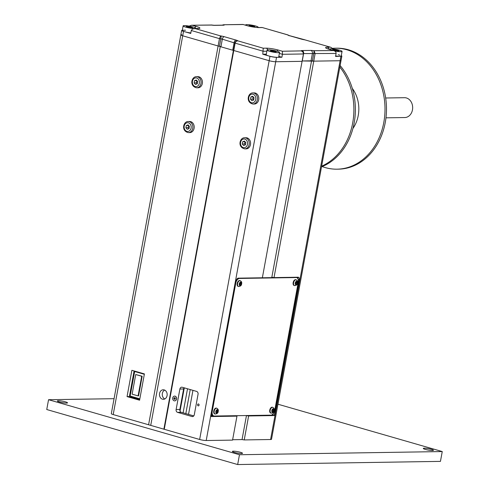 <?xml version="1.0" encoding="UTF-8"?>
<svg xmlns="http://www.w3.org/2000/svg" width="489" height="489" viewBox="0 0 489 489"><rect width="100%" height="100%" fill="white"/><g stroke="black" fill="none" stroke-linecap="round" stroke-linejoin="round"><path stroke-width="0.73" d="M164.17 389.91A4.762 3.851 89.1 0 1 167.146 395.063A4.762 3.851 89.1 0 1 163.387 399.311A4.762 3.851 89.1 0 1 159.463 394.605A4.762 3.851 89.1 0 1 163.24 389.782A4.762 3.851 89.1 0 1 164.17 389.91M164.646 390.088A4.762 3.851 -90.9 0 0 162.262 394.562A4.762 3.851 -90.9 0 0 164.787 398.963M211.37 416.163L236.645 415.772L236.963 416.145L211.303 416.549L236.248 280.631A2.518 1.436 -73.9 0 1 238.18 278.155L262.361 277.776L302.086 61.333L275.723 61.742A4.762 0.672 -169.6 0 1 269.164 60.703L233.773 50.501L164.255 429.287L148.595 424.77L218.112 45.99L233.773 50.501L182.721 35.795A4.762 0.672 -169.6 0 1 180.838 34.89A4.762 0.672 -169.6 0 1 181.761 34.664M311.554 60.832L271.835 277.245L274.023 277.593L298.204 277.214A2.518 1.436 -73.9 0 1 298.449 277.251A2.518 1.436 -73.9 0 1 299.237 279.647L274.292 415.564L248.626 415.962L246.444 415.619L273.039 415.204L273.333 413.596M274.292 415.564L273.039 415.204M298.021 279.03A2.518 1.436 106.1 0 0 297.673 277.226M248.626 415.962L244.231 439.929L270.588 439.513A4.762 0.672 10.4 0 0 271.517 439.293L341.035 60.514A4.762 0.672 -169.6 0 1 340.112 60.734L313.749 61.149L274.023 277.593M246.444 415.619L242.043 439.58L232.636 439.727M244.231 439.929L242.043 439.58M164.255 429.287L199.646 439.483A4.762 0.672 10.4 0 0 206.205 440.522L232.562 440.112L236.963 416.145M311.56 60.801L313.749 61.149L302.153 60.954L311.56 60.801M134.09 370.943L129.389 396.555L139.707 399.525M127.054 396.591L131.877 370.307L144.408 373.914L139.585 400.198L127.054 396.591L129.389 396.555M198.485 403.963A0.978 0.789 89.1 0 1 198.326 405.888A0.978 0.789 89.1 0 1 198.296 403.938A0.978 0.789 89.1 0 1 198.485 403.963M184.139 387.808A2.384 1.925 -90.9 0 0 183.619 388.969L179.86 409.452A2.384 1.925 -90.9 0 0 181.315 412.313L193.772 415.901M191.988 416.524L177.58 412.368A2.384 1.925 89.1 0 1 176.126 409.507L179.885 389.024A2.384 1.925 89.1 0 1 181.731 387.184A2.384 1.925 89.1 0 1 182.189 387.245L196.596 391.402A2.384 1.925 89.1 0 1 198.051 394.262L194.292 414.745A2.384 1.925 89.1 0 1 192.452 416.585A2.384 1.925 89.1 0 1 191.988 416.524L192.911 416.506M188.534 414.391L192.947 390.344M184.304 387.856L180.038 411.102M183.1 412.826L187.513 388.779M190.239 389.568L185.826 413.615M219.463 46.204L220.82 38.845L222.324 39.169A2.518 1.436 -73.9 0 1 224.255 36.693A4.584 0.648 10.4 0 0 220.912 35.966A2.518 0.422 -81 0 1 220.82 38.845L219.463 38.631L220.57 35.911L195.197 28.6L192.538 28.967L191.278 30.507L219.463 38.631L218.112 45.99L182.721 35.795A4.762 0.672 10.4 0 1 180.838 34.89L111.315 413.67A4.762 0.672 10.4 0 0 113.203 414.574L148.595 424.77M233.442 50.178L163.931 428.908M220.294 46.363L150.777 425.118M385.662 97.989L404.476 97.696A9.921 8.026 89.1 0 1 412.661 107.494A9.921 8.026 89.1 0 1 404.788 117.543L385.974 117.837M352.924 128.473A29.97 24.242 -90.9 0 0 352.294 88.393M332.648 48.325A60.489 48.937 89.1 0 1 335.124 48.209A60.489 48.937 89.1 0 1 385.002 107.928A60.489 48.937 89.1 0 1 337.013 169.176A60.489 48.937 89.1 0 1 322.153 166.566M337.013 169.176L338.498 169.151A60.489 48.937 -90.9 0 0 386.481 107.904A60.489 48.937 -90.9 0 0 336.603 48.185L335.124 48.209M330.87 47.299L304.904 39.853L330.87 47.299L333.107 48.955M288.84 35.434L287.648 34.921A2.518 2.457 -40.4 0 1 289.115 35.746L288.675 35.361L289.665 35.703A2.518 1.436 -73.9 0 0 289.415 35.673L301.218 39.077A2.518 1.436 -73.9 0 1 301.468 39.108A2.518 1.436 -73.9 0 1 301.676 39.199M314.176 50.746L315.099 53.784L313.749 61.149L340.112 60.734A4.762 0.672 10.4 0 0 341.035 60.514L341.848 56.107A4.762 0.672 -169.6 0 1 340.919 56.333L335.552 56.412L336.096 53.46C336.2 52.14 335.387 51.18 333.663 50.581L313.84 50.697A4.584 0.648 10.4 0 0 310.876 50.422L302.08 50.556A4.584 0.648 10.4 0 0 301.236 50.893L282.379 51.247L278.418 50.104A8.869 1.247 10.4 0 0 266.205 48.166L263.253 48.215L237.831 40.844A4.584 0.648 10.4 0 0 236.059 40.092L224.255 36.693M222.189 25.153L223.559 24.756L242.96 24.45L247.055 25.66A8.869 1.247 10.4 0 0 259.268 27.598A2.518 2.042 -90.9 0 0 258.779 27.531L262.128 27.488L287.599 34.866M223.559 24.756L243.094 24.523M211.303 25.018L191.554 25.251L211.639 25.073A2.518 0.422 -81 0 0 211.584 25.037A2.518 0.422 -81 0 0 211.517 25.055M189.133 26.1L191.554 25.251M220.973 46.534L222.324 39.169L235.123 43.142C235.539 41.669 236.456 40.917 237.88 40.899M279.36 53.411L282.44 54.297L281.896 57.256L276.529 57.335A4.762 0.672 -169.6 0 1 269.971 56.296L262.77 54.224L263.253 48.215M199.646 439.483L269.164 60.703A4.762 0.672 10.4 0 0 275.723 61.742L302.086 61.333L303.437 53.967L282.44 54.297L282.379 51.247M303.437 53.967L302.85 51.883L301.285 50.948M278.822 56.363L281.896 57.256M262.77 54.224L266.309 54.169M266.853 51.211L263.314 51.266L235.123 43.142L233.773 50.501L269.164 60.703L269.971 56.296M191.278 30.507L190.734 33.46L183.528 31.388A4.762 0.672 -169.6 0 1 181.645 30.483A4.762 0.672 -169.6 0 1 182.318 30.269M182.568 30.257L185.539 30.214M341.291 55.667A4.762 0.672 -169.6 0 1 341.848 56.107M338.26 54.713L339.959 55.202M235.887 282.593A5.043 2.879 -73.9 0 1 239.561 278.443L296.157 277.556A5.043 2.879 -73.9 0 1 296.652 277.618A5.043 2.879 -73.9 0 1 298.223 282.416L274.769 410.198A5.043 2.879 -73.9 0 1 270.906 415.155L214.31 416.035A5.043 2.879 -73.9 0 1 213.815 415.974A5.043 2.879 -73.9 0 1 212.14 411.976M237.208 278.651A5.043 2.879 -73.9 0 1 238.571 278.155L295.167 277.269A5.043 2.879 -73.9 0 1 295.662 277.33L296.652 277.618M213.815 415.974L212.819 415.687A5.043 2.879 -73.9 0 1 211.645 414.672M240.484 284.818L239.806 284.83L239.647 283.864L240.16 282.899L240.839 282.887L240.998 283.846L240.484 284.818L239.775 284.616M240.998 283.846L239.836 283.51M238.332 286.395A3.02 1.724 -73.9 0 1 238.106 286.358A3.02 1.724 -73.9 0 1 237.287 282.984A3.02 1.724 -73.9 0 1 239.781 280.564A3.02 1.724 -73.9 0 1 239.989 280.649M217.073 412.368L216.401 412.374L216.242 411.414L216.755 410.442L217.428 410.436L217.587 411.396L217.073 412.368L216.364 412.16M217.587 411.396L216.425 411.06M214.928 413.945A3.02 1.724 -73.9 0 1 214.702 413.908A3.02 1.724 -73.9 0 1 213.882 410.534A3.02 1.724 -73.9 0 1 216.37 408.107A3.02 1.724 -73.9 0 1 216.584 408.199M296.475 283.944L295.796 283.95L295.637 282.99L296.151 282.019L296.829 282.012L296.988 282.972L296.475 283.944L295.766 283.736M296.988 282.972L295.827 282.636M294.323 285.521A3.02 1.724 -73.9 0 1 294.097 285.484A3.02 1.724 -73.9 0 1 293.278 282.11A3.02 1.724 -73.9 0 1 295.772 279.684A3.02 1.724 -73.9 0 1 295.979 279.775M273.064 411.493L272.391 411.5L272.226 410.54L272.746 409.568L273.418 409.556L273.577 410.522L273.064 411.493L272.355 411.286M273.577 410.522L272.416 410.185M270.918 413.071A3.02 1.724 -73.9 0 1 270.692 413.034A3.02 1.724 -73.9 0 1 269.873 409.654A3.02 1.724 -73.9 0 1 272.361 407.233A3.02 1.724 -73.9 0 1 272.575 407.325M252.257 25.685L254.787 26.412L254.421 26.803L248.993 25.734L249.359 25.342L252.257 25.685L252.098 26.528M249.359 25.342L249.274 25.813M246.004 25.324A6.351 0.892 -169.6 0 1 245.643 24.927A6.351 0.892 -169.6 0 1 249.158 24.762A6.351 0.892 -169.6 0 1 255.619 26.015A6.351 0.892 -169.6 0 1 258.137 27.219A6.351 0.892 -169.6 0 1 257.41 27.494M338.963 50.88L337.074 50.911L332.691 49.646L334.574 49.615L338.963 50.88M337.71 50.233L337.587 50.899M334.574 49.615L334.433 50.391M329.941 49.511A6.351 0.892 -169.6 0 1 329.58 49.114A6.351 0.892 -169.6 0 1 335.986 49.383A6.351 0.892 -169.6 0 1 342.074 51.406L341.218 56.046A6.351 0.892 -169.6 0 1 339.983 56.345A6.351 0.892 -169.6 0 1 335.643 55.923M342.074 51.406A6.351 0.892 -169.6 0 1 340.839 51.706A6.351 0.892 -169.6 0 1 334.494 50.911M272.935 51.632L270.405 50.899L270.772 50.508L276.199 51.577L275.833 51.968L272.935 51.632M273.669 50.85L273.516 51.7M270.772 50.508L270.686 50.984M279.549 52.384L278.699 57.024A6.351 0.892 -169.6 0 1 275.185 57.189A6.351 0.892 -169.6 0 1 268.718 55.935A6.351 0.892 -169.6 0 1 266.205 54.731L267.055 50.092A6.351 0.892 -169.6 0 1 273.467 50.361A6.351 0.892 -169.6 0 1 279.549 52.384A6.351 0.892 -169.6 0 1 276.034 52.549A6.351 0.892 -169.6 0 1 269.573 51.296A6.351 0.892 -169.6 0 1 267.055 50.092M188.118 26.406L192.501 27.665L187.483 27.078L186.23 26.43L188.118 26.406L187.978 27.176M191.254 27.023L191.132 27.69M190.826 32.946A6.351 0.892 -169.6 0 1 182.269 30.544L183.118 25.905A6.351 0.892 -169.6 0 1 184.353 25.605A6.351 0.892 -169.6 0 1 191.407 26.559A6.351 0.892 -169.6 0 1 195.612 28.197A6.351 0.892 -169.6 0 1 189.206 27.928A6.351 0.892 -169.6 0 1 183.118 25.905M196.303 80.019L197.66 81.584L197.25 83.815L195.484 84.481L194.121 82.916L194.53 80.685L196.303 80.019M194.53 80.685L196.847 80.648L196.456 82.879L197.256 83.802M194.121 82.916L196.456 82.879M196.505 76.681L197.856 76.663A5.556 4.493 89.1 0 1 198.937 76.804A5.556 4.493 89.1 0 1 202.415 82.818A5.556 4.493 89.1 0 1 198.033 87.775L196.676 87.794A5.556 4.493 -90.9 0 0 201.065 82.837A5.556 4.493 -90.9 0 0 197.587 76.828A5.556 4.493 -90.9 0 0 196.505 76.681C191.547 76.431 189.078 86.278 196.676 87.794M252.679 96.266L254.035 97.831L253.626 100.062L251.859 100.728L250.496 99.163L250.906 96.926L252.679 96.266M250.906 96.926L253.223 96.895M253.235 96.908L252.831 99.126L253.632 100.049M250.496 99.163L252.831 99.126M252.88 92.928L254.231 92.91A5.556 4.493 89.1 0 1 255.313 93.051A5.556 4.493 89.1 0 1 258.791 99.065A5.556 4.493 89.1 0 1 254.408 104.023L253.051 104.041A5.556 4.493 -90.9 0 0 257.44 99.084A5.556 4.493 -90.9 0 0 253.962 93.075A5.556 4.493 -90.9 0 0 252.88 92.928C247.923 92.678 245.454 102.525 253.051 104.041M244.445 141.101L245.808 142.666L245.399 144.897L243.626 145.563L242.269 143.998L242.678 141.761L244.445 141.101M242.678 141.761L244.995 141.731M245.007 141.743L244.598 143.962L245.399 144.885M242.269 143.998L244.598 143.962M244.653 137.764L246.004 137.745A5.556 4.493 89.1 0 1 247.086 137.886A5.556 4.493 89.1 0 1 250.564 143.9A5.556 4.493 89.1 0 1 246.175 148.858L244.824 148.876A5.556 4.493 -90.9 0 0 249.213 143.919A5.556 4.493 -90.9 0 0 245.729 137.91A5.556 4.493 -90.9 0 0 244.653 137.764C239.689 137.513 237.226 147.36 244.824 148.876M188.069 124.854L189.432 126.419L189.023 128.65L187.25 129.316L185.893 127.751L186.303 125.52L188.069 124.854M186.303 125.52L188.62 125.484L188.222 127.715L189.023 128.638M185.893 127.751L188.222 127.715M188.277 121.516L189.628 121.498A5.556 4.493 89.1 0 1 190.71 121.639A5.556 4.493 89.1 0 1 194.188 127.653A5.556 4.493 89.1 0 1 189.799 132.611L188.448 132.629A5.556 4.493 -90.9 0 0 192.837 127.672A5.556 4.493 -90.9 0 0 189.353 121.663A5.556 4.493 -90.9 0 0 188.277 121.516C183.314 121.266 180.851 131.113 188.448 132.629M139.86 398.694A0.795 0.642 89.1 0 1 139.469 398.731L130.777 396.224A0.795 0.642 89.1 0 1 130.294 395.271L134.518 372.276A0.795 0.642 89.1 0 1 135.282 371.683L143.974 374.189A0.795 0.642 89.1 0 1 144.31 374.433M135.728 374.537L142.165 376.249L138.558 395.882L138.094 395.888L132.128 394.171L135.728 374.537L141.694 376.255L138.094 395.888M135.282 371.683L144.377 374.091M135.985 371.671A0.795 0.642 -90.9 0 0 135.679 371.677M142.165 376.249L141.694 376.255M174.769 397.594L175.319 398.223L175.154 399.116L174.445 399.379L173.901 398.755L174.066 397.863L174.769 397.594M174.066 397.863L174.989 397.844M174.995 397.85L175.154 399.11M173.901 398.755L174.83 398.737M172.727 397.948A2.384 1.925 89.1 0 1 174.573 396.108A2.384 1.925 89.1 0 1 176.535 398.456A2.384 1.925 89.1 0 1 174.646 400.87A2.384 1.925 89.1 0 1 172.727 397.948M174.616 396.108A2.384 1.925 89.1 0 1 174.665 396.102A2.384 1.925 89.1 0 1 176.627 398.456A2.384 1.925 89.1 0 1 174.738 400.87A2.384 1.925 89.1 0 1 174.689 400.87M321.524 166.822A60.489 48.937 -90.9 0 0 340.112 65.538M339.837 67.036A60.489 48.937 89.1 0 1 321.646 166.181M431.402 449.318A5.159 0.727 -169.6 0 1 433.45 450.296A5.159 0.727 -169.6 0 1 428.242 450.076A5.159 0.727 -169.6 0 1 423.297 448.431A5.159 0.727 -169.6 0 1 426.151 448.297A5.159 0.727 -169.6 0 1 431.402 449.318M65.465 401.86A5.159 0.727 -169.6 0 1 67.506 402.844A5.159 0.727 -169.6 0 1 62.299 402.624A5.159 0.727 -169.6 0 1 57.354 400.98A5.159 0.727 -169.6 0 1 60.214 400.846A5.159 0.727 -169.6 0 1 65.465 401.86M240.478 452.301A5.159 0.727 -169.6 0 1 242.52 453.279A5.159 0.727 -169.6 0 1 237.312 453.065A5.159 0.727 -169.6 0 1 232.373 451.414A5.159 0.727 -169.6 0 1 235.227 451.286A5.159 0.727 -169.6 0 1 240.478 452.301M48.552 399.709L46.748 409.525L237.672 464.55L239.476 454.733L48.552 399.709L114.065 398.688M277.954 404.214L442.252 451.561L239.476 454.733M237.672 464.55L440.448 461.378L442.252 451.561M299.237 279.647L298.125 279.329M270.588 439.513L340.919 56.333M206.205 440.522L276.529 57.335M177.58 412.368L181.315 412.313M179.885 389.024L183.619 388.969M176.126 409.507L179.86 409.452M113.203 414.574L183.528 31.388M303.473 53.588L336.096 53.46M247.055 25.66A2.518 1.436 -73.9 0 1 247.306 25.697A2.518 1.436 -73.9 0 1 247.52 25.795M220.912 35.966L220.57 35.911M195.197 28.6L198.149 28.551A2.518 2.042 -90.9 0 0 197.66 28.49L194.353 28.539M232.776 49.933L234.127 42.574A2.518 1.436 -73.9 0 1 236.059 40.092M198.149 28.551A8.869 1.247 10.4 0 0 196.364 26.455A2.518 1.436 106.1 0 0 194.897 27.622M233.577 50.269L234.928 42.91A2.518 2.457 -40.4 0 1 237.831 40.844M196.364 26.455L192.403 25.312M267.685 49.829A2.518 2.042 -90.9 0 0 266.205 48.166M211.639 25.073A4.584 0.648 10.4 0 0 214.604 25.349A2.518 2.042 -90.9 0 0 214.115 25.281L211.101 24.957M277.012 51.174A2.518 1.436 -73.9 0 1 278.418 50.104M214.604 25.349L223.4 25.208A2.518 2.042 -90.9 0 0 222.905 25.147L214.115 25.281M223.4 25.208A4.584 0.648 10.4 0 0 224.243 24.878A2.518 2.457 139.6 0 0 222.648 25.147M302.77 51.797A2.518 2.457 139.6 0 0 301.236 50.893M302.269 60.948L303.62 53.582A2.518 2.042 -90.9 0 0 302.08 50.556M311.059 60.807L312.41 53.448A2.518 2.042 -90.9 0 0 310.876 50.422M312.398 60.936L313.749 53.57A2.518 0.422 -81 0 0 313.84 50.697M259.268 27.598L262.22 27.555M333.663 50.581L329.36 49.346A2.518 1.436 106.1 0 0 329.115 49.31L333.076 50.453M287.648 34.921A4.584 0.648 10.4 0 0 289.415 35.673M328.877 49.2A2.518 2.042 -90.9 0 0 327.33 47.213A8.869 1.247 10.4 0 0 329.115 49.31M330.277 47.164L327.33 47.213M301.218 39.077A4.584 0.648 10.4 0 0 304.568 39.798A2.518 0.422 -81 0 0 304.513 39.768A2.518 0.422 -81 0 0 304.445 39.78M304.568 39.798L304.904 39.853M238.571 278.155L239.561 278.443M295.167 277.269L296.157 277.556M241.395 283.84A1.828 1.039 -73.9 0 1 239.506 285.405A1.828 1.039 -73.9 0 1 240.068 282.324A1.828 1.039 -73.9 0 1 241.395 283.84M240.215 280.686A3.02 1.724 106.1 0 0 237.727 283.107A3.02 1.724 106.1 0 0 238.546 286.487C240.521 286.334 241.548 285.429 241.627 283.785C241.988 282.471 241.523 281.438 240.215 280.686L239.781 280.564M217.984 411.39A1.828 1.039 -73.9 0 1 216.095 412.954A1.828 1.039 -73.9 0 1 216.658 409.874A1.828 1.039 -73.9 0 1 217.984 411.39M216.81 408.236A3.02 1.724 106.1 0 0 214.316 410.656A3.02 1.724 106.1 0 0 215.136 414.03C217.11 413.877 218.137 412.979 218.216 411.335C218.583 410.02 218.112 408.987 216.81 408.236L216.37 408.107M297.385 282.966A1.828 1.039 -73.9 0 1 295.49 284.531A1.828 1.039 -73.9 0 1 296.059 281.45A1.828 1.039 -73.9 0 1 297.385 282.966M296.206 279.812A3.02 1.724 106.1 0 0 293.718 282.232A3.02 1.724 106.1 0 0 294.537 285.607C296.511 285.454 297.532 284.555 297.618 282.911C297.978 281.597 297.514 280.564 296.206 279.812L295.772 279.684M273.974 410.515A1.828 1.039 -73.9 0 1 272.086 412.08A1.828 1.039 -73.9 0 1 272.648 409A1.828 1.039 -73.9 0 1 273.974 410.515M272.801 407.361A3.02 1.724 106.1 0 0 270.307 409.782A3.02 1.724 106.1 0 0 271.126 413.156C273.1 413.003 274.127 412.105 274.207 410.454C274.573 409.146 274.103 408.113 272.801 407.361L272.361 407.233M196.67 77.995A4.364 3.533 89.1 0 1 198.485 85.233A4.364 3.533 89.1 0 1 192.519 83.515A4.364 3.533 89.1 0 1 196.67 77.995M253.045 94.243A4.364 3.533 89.1 0 1 254.861 101.48A4.364 3.533 89.1 0 1 248.895 99.762A4.364 3.533 89.1 0 1 253.045 94.243M244.818 139.078A4.364 3.533 89.1 0 1 246.633 146.315A4.364 3.533 89.1 0 1 240.661 144.597A4.364 3.533 89.1 0 1 244.818 139.078M188.442 122.831A4.364 3.533 89.1 0 1 190.258 130.068A4.364 3.533 89.1 0 1 184.286 128.35A4.364 3.533 89.1 0 1 188.442 122.831M144.359 374.183L143.974 374.189M262.128 27.488L287.984 34.939M258.779 27.531C255.509 27.463 251.682 26.852 247.306 25.697L243.002 24.456M198.1 28.539L197.66 28.49M329.36 49.346L327.141 48.655M304.995 39.841L289.665 35.703M180.838 34.89L181.645 30.483M238.106 286.358L238.546 286.487M214.702 413.908L215.136 414.03M294.097 285.484L294.537 285.607M270.692 413.034L271.126 413.156M258.082 27.525L258.137 27.219M195.551 28.521L195.612 28.197M135.832 371.652L135.129 371.664"/></g></svg>
